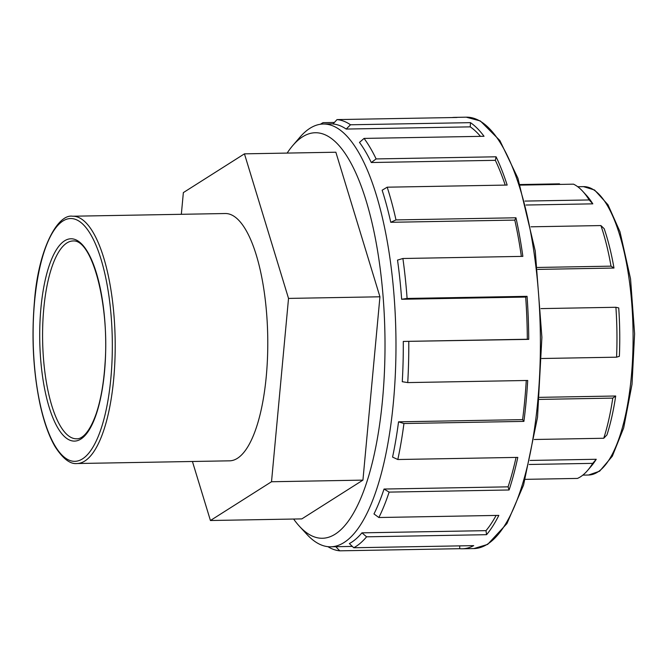 <?xml version="1.0" encoding="UTF-8"?>
<svg xmlns="http://www.w3.org/2000/svg" width="668" height="668" viewBox="0 0 668 668"><rect width="100%" height="100%" fill="white"/><g stroke="black" fill="none" stroke-linecap="round" stroke-linejoin="round"><path stroke-width="1" d="M210.428 520.514L301.844 518.894L362.933 480.125L271.517 481.745L210.428 520.514L192.426 461.488M181.337 214.303L183.358 192.601L244.446 153.84L335.862 152.221L379.942 296.792L362.933 480.125M244.446 153.84L288.526 298.412L379.942 296.792M288.526 298.412L271.517 481.745M527.06 296.325L407.096 298.454L401.643 299.264L525.683 297.068L527.06 296.325A215.731 70.29 89 0 1 528.739 339.361L403.288 341.431A211.422 68.888 -91 0 1 402.27 381.712L407.739 382.589L527.703 380.468A215.731 70.29 89 0 1 523.904 421.391L403.94 423.52L398.546 421.825A211.422 68.888 -91 0 1 392.559 457.096L397.819 459.517L517.792 457.388A215.731 70.29 89 0 1 509.091 489.986L389.127 492.107L384.033 489.043L508.081 486.847A211.422 68.888 -91 0 0 516.055 457.421M509.091 489.986L508.081 486.847M384.033 489.043A211.422 68.888 -91 0 1 373.98 513.942L378.865 517.516L498.829 515.387A215.731 70.29 89 0 1 486.563 534.684L366.59 536.813L361.947 532.847L485.995 530.651A211.422 68.888 -91 0 0 496.099 515.437M486.563 534.684L485.995 530.651M361.947 532.847A211.422 68.888 -91 0 1 349.356 543.577L353.748 547.76L473.712 545.631A215.731 70.29 89 0 1 462.189 548.787A215.731 70.29 89 0 1 459.734 548.695L339.77 550.824L335.787 546.708M459.734 548.695L459.718 545.881M452.102 117.56A215.731 70.29 89 0 1 454.549 117.384A215.731 70.29 89 0 1 456.995 117.476L337.031 119.597L332.981 123.981A211.422 68.888 -91 0 1 346.191 129.058L350.508 124.774L470.481 122.653A215.731 70.29 89 0 1 484.033 136.289L364.068 138.41L359.476 142.418A211.422 68.888 -91 0 1 371.291 162.524L376.126 158.926L496.09 156.796A215.731 70.29 89 0 1 507.162 185.061L387.189 187.19L382.138 190.221A211.422 68.888 -91 0 1 390.763 222.294L395.99 219.914L515.955 217.785A215.731 70.29 89 0 1 522.86 256.37L402.896 258.499L397.527 260.102A211.422 68.888 -91 0 1 401.643 299.264M321.801 124.098L323.053 122.662L334.384 122.461M346.191 129.058L470.239 126.862L470.481 122.653M480.459 136.347A211.422 68.888 -91 0 0 470.239 126.862M371.291 162.524L495.339 160.328L496.09 156.796M505.217 185.094A211.422 68.888 -91 0 0 495.339 160.328M390.763 222.294L514.803 220.098L515.955 217.785M521.357 256.395A211.422 68.888 -91 0 0 514.803 220.098M528.739 339.361L527.328 339.235A211.422 68.888 -91 0 0 525.683 297.068M403.288 341.431L527.328 339.235M378.865 517.516A215.731 70.29 -91 0 0 389.127 492.107M353.748 547.76A215.731 70.29 -91 0 0 366.59 536.813M327.863 546.658A215.731 70.29 -91 0 0 339.77 550.824M323.053 122.662A215.731 70.29 -91 0 0 320.381 124.265M350.508 124.774A215.731 70.29 -91 0 0 337.031 119.597M376.126 158.926A215.731 70.29 -91 0 0 364.068 138.41M395.99 219.914A215.731 70.29 -91 0 0 387.189 187.19M407.096 298.454A215.731 70.29 -91 0 0 402.896 258.499M407.739 382.589A215.731 70.29 -91 0 0 408.774 341.482M397.819 459.517A215.731 70.29 -91 0 0 403.94 423.52M523.904 421.391L522.593 419.629A211.422 68.888 -91 0 0 526.259 380.493M398.546 421.825L522.593 419.629M603.755 438.258L606.945 434.935A144.213 46.994 -91 0 0 615.696 396.007L612.781 398.111A148.722 48.455 89 0 1 603.755 438.258L534.258 439.494M592.716 463.358A148.722 48.455 89 0 1 587.615 470.431L591.297 466.13A144.213 46.994 -91 0 0 596.24 459.275L592.716 463.358L529.19 464.477M596.24 459.275L530.125 460.444M525.29 479.348L577.453 478.422A148.722 48.455 89 0 0 587.615 470.431M520.071 184.543L559.442 183.85L560.026 184.41M524.99 201.085L589.193 199.949L592.817 203.849A144.213 46.994 -91 0 0 586.504 195.415L582.671 191.248A148.722 48.455 89 0 0 573.511 184.168L520.255 185.111M592.817 203.849L526.033 205.026M537.473 267.459L611.011 266.156L613.984 268.043A144.213 46.994 -91 0 0 604.181 228.69L600.908 225.567L531.01 226.803M613.984 268.043L537.707 269.396M541.74 358.507L616.572 357.18L619.378 356.32A144.213 46.994 -91 0 0 618.727 307.931L615.904 307.28L541.005 308.608M612.781 398.111L539.435 399.406M615.904 307.28A148.722 48.455 89 0 1 616.572 357.18M600.908 225.567A148.722 48.455 89 0 1 611.011 266.156M582.671 191.248A148.722 48.455 89 0 1 589.193 199.949M615.696 396.007L539.619 397.351M77.054 463.525L229.625 460.828A123.672 40.297 -91 0 0 267.726 336.463A123.672 40.297 -91 0 0 225.241 213.526L72.67 216.223C57.49 213.668 38.251 249.506 34.469 301.293C31.388 337.298 33.225 371.567 39.988 404.09C43.879 421.925 48.931 436.137 55.127 446.717C62.917 458.749 70.223 464.352 77.054 463.525A123.672 40.297 -91 0 0 115.147 339.16A123.672 40.297 -91 0 0 72.67 216.223M299.456 526.292L306.787 534.266A211.422 68.888 -91 0 0 330.752 546.8A211.422 68.888 -91 0 0 395.882 334.192A211.422 68.888 -91 0 0 323.262 124.023A211.422 68.888 -91 0 0 299.757 137.399L292.709 145.624A202.788 66.074 89 0 1 384.918 334.384A202.788 66.074 89 0 1 299.456 526.292A202.788 66.074 89 0 1 293.628 519.036M287.148 153.081A202.788 66.074 89 0 1 292.709 145.624M454.549 117.384L466.197 117.176A215.731 70.29 89 0 1 540.303 331.637A215.731 70.29 89 0 1 473.837 548.578L462.189 548.787M588.6 475.015L599.614 471.207L612.322 456.219L623.678 427.912L632.02 384.3L634.6 333.791L630.55 278.857L619.987 231.763L607.997 204.784L594.562 190.013L583.498 186.631A144.213 46.994 89 0 1 633.03 329.992A144.213 46.994 89 0 1 588.6 475.015L582.838 475.115M40.94 307.931A101.194 32.974 -91 0 0 80.912 439.035A101.194 32.974 -91 0 0 96.334 272.778A101.194 32.974 -91 0 0 40.94 307.931M43.779 308.608A98.939 32.239 89 0 1 73.113 240.956C92.1 239.219 109.544 304.575 105.035 363.642C103.74 383.282 100.801 399.94 96.225 413.617C88.652 435.052 80.644 439.193 76.611 438.801A98.939 32.239 89 0 1 43.779 308.608M34.586 301.535A121.417 39.562 89 0 1 101.06 259.359A121.417 39.562 89 0 1 82.548 458.849A121.417 39.562 89 0 1 34.586 301.535M466.197 117.176L480.334 120.958L499.839 140.497L517.917 178.239L535.243 250.959L541.898 337.348L537.523 417.316L523.562 485.077L506.945 523.57L487.657 544.403L473.837 548.578M583.498 186.631L577.728 186.731M333.098 123.847L323.262 124.023M352.337 546.416L330.752 546.8"/></g></svg>

